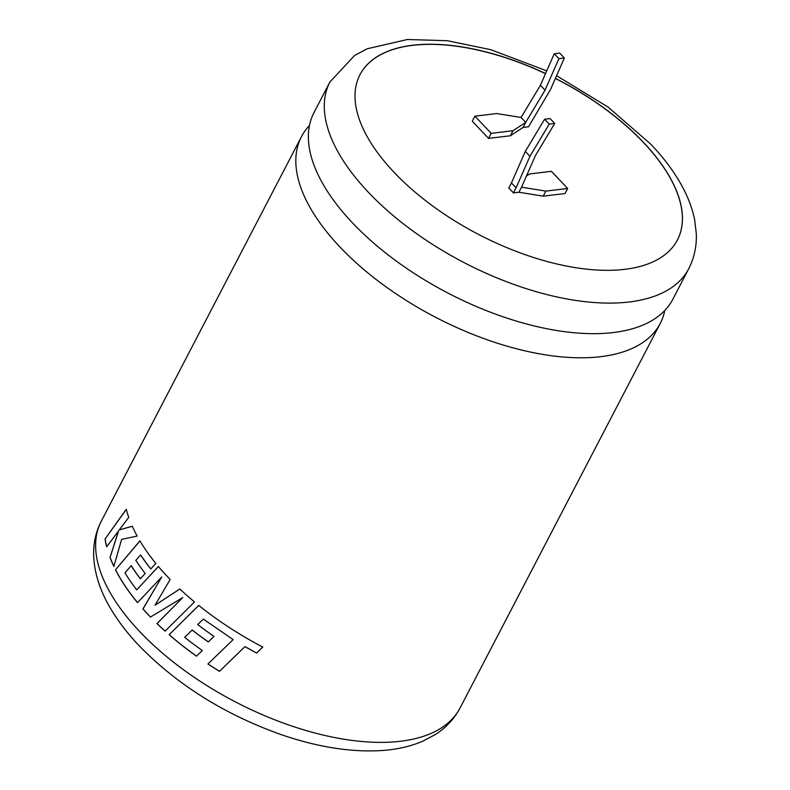 <?xml version="1.0" encoding="UTF-8"?>
<svg xmlns="http://www.w3.org/2000/svg" width="790" height="790" viewBox="0 0 790 790"><rect width="100%" height="100%" fill="white"/><g stroke="black" fill="none" stroke-linecap="round" stroke-linejoin="round"><path stroke-width="1.19" d="M314.025 112.535A202.24 98.286 27.5 0 0 352.419 222.8A202.24 98.286 27.5 0 0 613.247 332.55A202.24 98.286 27.5 0 0 672.804 299.301L688.722 268.738A202.24 98.286 -152.5 0 1 551.213 295.638A202.24 98.286 -152.5 0 1 368.328 192.227A202.24 98.286 -152.5 0 1 329.934 81.963L314.025 112.535M545.564 73.549A178.945 86.969 27.5 0 0 360.003 74.665A178.945 86.969 27.5 0 0 393.973 172.22A178.945 86.969 27.5 0 0 555.785 263.722A178.945 86.969 27.5 0 0 677.455 239.913A178.945 86.969 27.5 0 0 643.485 142.358A178.945 86.969 27.5 0 0 555.41 78.368M677.425 239.963A178.945 86.969 27.5 0 0 643.435 142.457A178.945 86.969 27.5 0 0 555.36 78.467M545.515 73.658A178.945 86.969 27.5 0 0 359.983 74.714M219.482 671.332A202.24 98.286 -152.5 0 1 207.928 664.005L233.129 639.604L203.346 619.083L197.707 624.564A202.24 98.286 -152.5 0 0 214.011 636.394L208.333 641.934A202.24 98.286 -152.5 0 1 192.148 630.035L184.702 637.372A202.24 98.286 -152.5 0 0 202.319 650.496L196.503 656.194A202.24 98.286 -152.5 0 1 169.139 634.716L198.744 605.417A202.24 98.286 -152.5 0 0 226.858 625.897A202.24 98.286 -152.5 0 0 262.754 647.059L256.582 653.073L244.949 646.645L219.531 671.283A202.112 98.227 -152.5 0 1 207.977 663.965L207.928 664.005M309.473 125.492A202.24 98.286 27.5 0 0 301.474 136.65A202.24 98.286 27.5 0 0 339.858 246.915A202.24 98.286 27.5 0 0 600.696 356.675A202.24 98.286 27.5 0 0 660.252 323.426A202.24 98.286 27.5 0 0 664.805 310.46M170.156 579.485A202.24 98.286 -152.5 0 1 167.944 577.174A202.24 98.286 -152.5 0 1 158.385 566.489L136.729 589.844A202.24 98.286 -152.5 0 1 124.968 572.888L131.18 565.68A202.24 98.286 -152.5 0 0 140.324 578.813L145.192 573.471A202.24 98.286 -152.5 0 1 135.841 560.327L140.571 554.975A202.24 98.286 -152.5 0 0 150.781 568.938L155.847 563.428A202.24 98.286 -152.5 0 1 139.899 540.834L115.498 569.817A202.24 98.286 -152.5 0 0 133.135 597.181A202.24 98.286 -152.5 0 0 137.519 602.642L161.753 576.947L142.931 608.952A202.24 98.286 -152.5 0 0 148.332 614.837A202.24 98.286 -152.5 0 0 150.475 617.069L182.747 597.556L156.983 623.577A202.24 98.286 -152.5 0 0 165.12 631.161L194.488 601.94A202.24 98.286 -152.5 0 1 179.834 589.004L155.028 605.219L170.156 579.485M516.077 187.842L513.441 192.898L508.8 188L511.436 182.944L516.077 187.842L529.932 156.311L549.248 124.119L554.708 123.467L535.393 155.66L521.528 187.191L545.851 191.101L567.674 188.494L551.44 171.331L529.606 173.948L526.436 176.032M564.356 57.996L559.725 53.098L554.264 53.75L540.409 85.281L521.094 117.473L525.725 122.371L523.099 127.437L528.55 126.775L550.502 89.537L564.356 57.996L558.905 58.648L545.041 90.188L525.725 122.371L513.006 130.715L510.38 135.771L523.099 127.437M521.094 117.473L496.772 113.562L474.938 116.179L491.183 133.332L513.006 130.715M474.938 116.179L472.311 121.235L488.546 138.388L510.38 135.771M513.441 192.898L518.902 192.247L543.214 196.157L565.048 193.55L567.674 188.494M118.54 530.791L110.037 557.533A202.24 98.286 -152.5 0 0 113.859 566.489L121.591 539.392L137.174 536.064A202.24 98.286 -152.5 0 1 132.276 526.239L119.221 529.922L128.74 517.381A202.24 98.286 -152.5 0 1 126.291 509.254L105.07 538.958A202.24 98.286 -152.5 0 0 106.66 546.828L118.658 530.821L110.037 557.533M491.183 133.332L488.546 138.388M545.851 191.101L543.214 196.157M521.528 187.191L518.902 192.247M511.436 182.944L525.291 151.404L544.606 119.221L550.067 118.569L554.708 123.467M540.409 85.281L545.041 90.188M554.264 53.75L558.905 58.648M549.248 124.119L544.606 119.221M529.932 156.311L525.291 151.404M113.898 566.351A202.112 98.227 -152.5 0 1 110.156 557.552M132.384 526.259L119.221 529.922M126.41 509.283L105.07 538.958M106.739 546.72A202.112 98.227 -152.5 0 1 105.189 538.997M179.913 588.985L155.028 605.219M158.474 566.479L136.729 589.844M140.373 578.754A202.112 98.227 -152.5 0 1 131.288 565.689L131.18 565.68M150.831 568.879A202.112 98.227 -152.5 0 1 140.669 554.985L140.571 554.975M140.008 540.844L115.498 569.817M137.578 602.592A202.112 98.227 -152.5 0 1 133.233 597.181A202.112 98.227 -152.5 0 1 115.617 569.837M150.535 617.03A202.112 98.227 -152.5 0 1 143.03 608.942L161.753 576.947M165.169 631.111A202.112 98.227 -152.5 0 1 157.072 623.557L182.747 597.556M229.288 643.327L207.977 663.965M203.346 619.083L233.129 639.604M219.531 671.283L244.949 646.645M244.989 646.595L256.582 653.073M256.612 653.014L262.784 647M198.813 605.387L169.139 634.716M196.552 656.154A202.112 98.227 -152.5 0 1 169.218 634.696M208.382 641.885A202.112 98.227 -152.5 0 1 192.217 630.005L192.148 630.035M139.652 631.506A202.24 98.286 27.5 0 0 322.537 734.917A202.24 98.286 27.5 0 0 460.047 708.008C454.29 718.841 446.123 727.639 435.537 734.424L423.124 741.05C410.909 746.303 397.291 749.453 382.261 750.5C351.007 752.505 316.869 747.054 279.848 734.157C223.748 713.933 176.792 684.407 138.981 645.578C127.743 633.718 118.431 621.621 111.054 609.288C100.488 591.829 94.701 574.36 93.704 556.881C93.111 544.172 95.63 532.292 101.268 521.242A202.24 98.286 27.5 0 0 139.652 631.506M660.252 323.426L460.047 708.008M688.722 268.738C694.292 257.807 696.81 246.065 696.296 233.514L694.607 219.541C691.902 206.526 686.668 193.56 678.906 180.643C671.53 168.329 662.227 156.242 651.009 144.402L608.201 107.163L556.595 75.672M546.749 70.843L490.699 49.661L447.347 40.725L407.423 39.5L367.271 48.753L354.71 55.389L329.934 81.963M301.474 136.65L101.268 521.242"/></g></svg>

